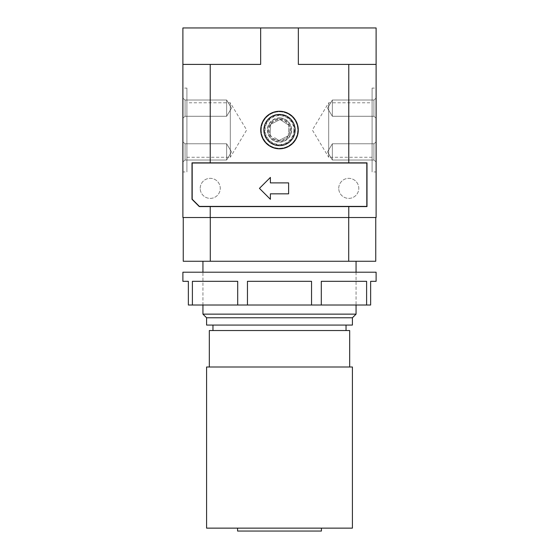 <?xml version="1.0" encoding="UTF-8"?>
<svg xmlns="http://www.w3.org/2000/svg" width="559" height="559" viewBox="0 0 559 559"><rect width="100%" height="100%" fill="white"/><g stroke="black" fill="none" stroke-linecap="round" stroke-linejoin="round"><path stroke-width="0.42" stroke-dasharray="2.79 2.1" d="M263.883 130.03A15.617 15.617 0 0 1 279.5 114.413A15.617 15.617 0 0 1 295.117 130.03A15.617 15.617 0 0 1 279.5 145.64A15.617 15.617 0 0 1 263.883 130.03A15.617 15.617 0 0 0 279.5 145.64A15.617 15.617 0 0 0 295.117 130.03A15.617 15.617 0 0 1 279.5 145.64A15.617 15.617 0 0 1 263.883 130.03A15.617 15.617 0 0 1 279.5 114.413A15.617 15.617 0 0 1 295.117 130.03A15.617 15.617 0 0 0 279.5 114.413A15.617 15.617 0 0 0 263.883 130.03M260.725 130.03A18.775 18.775 0 0 0 279.5 148.806A18.775 18.775 0 0 0 298.275 130.03A18.775 18.775 0 0 0 279.5 111.255A18.775 18.775 0 0 0 260.725 130.03M226.64 143.775L226.64 160.028L231.524 151.901L226.64 143.775L185.071 143.775L182.891 141.874L182.891 161.928L185.071 160.028L185.071 143.775L182.891 141.874L182.891 161.928L185.071 160.028L226.64 160.028L226.64 143.775L226.64 160.028L231.524 151.901L226.64 143.775L185.071 143.775L185.071 160.028L185.071 143.775L185.071 160.028L226.64 160.028L226.64 143.775M226.64 100.026L226.64 116.279L231.524 108.153L226.64 100.026L185.071 100.026L182.891 98.125L182.891 118.18L185.071 116.279L185.071 100.026L182.891 98.125L182.891 118.18L185.071 116.279L226.64 116.279L226.64 100.026L226.64 116.279L231.524 108.153L226.64 100.026L185.071 100.026L185.071 116.279L185.071 100.026L185.071 116.279L226.64 116.279L226.64 100.026M186.902 157.282L230.287 157.282L230.287 102.779L230.287 157.282L246.659 130.03L230.287 102.779L186.902 102.779L186.902 157.282L186.902 102.779M182.891 88.105L182.891 171.955L186.902 171.955L186.902 88.105L182.891 88.105L182.891 171.955M332.36 143.775L332.36 160.028L327.476 151.901L332.36 143.775L373.929 143.775L376.109 141.874L376.109 161.928L373.929 160.028L373.929 143.775L376.109 141.874L376.109 161.928L373.929 160.028L332.36 160.028L332.36 143.775L332.36 160.028L327.476 151.901L332.36 143.775L373.929 143.775L373.929 160.028L373.929 143.775L373.929 160.028L332.36 160.028L332.36 143.775M332.36 100.026L332.36 116.279L327.476 108.153L332.36 100.026L373.929 100.026L376.109 98.125L376.109 118.18L373.929 116.279L373.929 100.026L376.109 98.125L376.109 118.18L373.929 116.279L332.36 116.279L332.36 100.026L332.36 116.279L327.476 108.153L332.36 100.026L373.929 100.026L373.929 116.279L373.929 100.026L373.929 116.279L332.36 116.279L332.36 100.026M372.098 157.282L328.713 157.282L328.713 102.779L328.713 157.282L312.341 130.03L328.713 102.779L372.098 102.779L372.098 157.282L372.098 102.779M376.109 88.105L376.109 171.955L372.098 171.955L372.098 88.105L376.109 88.105L376.109 171.955M356.062 272.212L356.062 305.018L202.938 305.018L202.938 272.212L356.062 272.212L356.062 305.018L202.938 305.018L202.938 272.212L356.062 272.212M202.938 261.27L356.062 261.27L202.938 261.27M346.035 325.072L212.965 325.072L346.035 325.072M346.035 330.537L212.965 330.537L346.035 330.537M349.675 366.997L209.325 366.997L349.675 366.997M321.425 528.136L237.575 528.136L321.425 528.136M270.388 182.891L270.388 177.42L259.446 188.362L270.388 199.297L270.388 193.826L288.612 193.826L288.612 182.891L270.388 182.891L270.388 177.42L259.446 188.362L270.388 199.297L270.388 193.826L288.612 193.826L288.612 182.891L270.388 182.891L270.388 177.42L259.446 188.362L270.388 199.297L270.388 193.826L288.612 193.826L288.612 182.891L270.388 182.891M210.233 217.521L182.891 217.521L182.891 27.95L376.109 27.95L376.109 217.521L210.233 217.521L210.233 206.585L366.997 206.585L366.997 162.837L192.003 162.837L192.003 199.297L199.297 206.585L210.233 206.585M183.254 217.521L375.746 217.521L183.254 217.521L183.254 261.27L375.746 261.27L375.746 217.521M376.109 161.928L376.109 141.874L376.109 161.928M376.109 118.18L376.109 98.125L376.109 118.18M182.891 161.928L182.891 141.874L182.891 161.928M182.891 118.18L182.891 98.125L182.891 118.18M182.891 64.404L260.648 64.404L182.891 64.404L210.233 64.404L210.233 162.837L192.003 162.837L192.003 199.297L199.297 206.585L366.997 206.585L366.997 162.837L210.233 162.837M376.109 64.404L298.352 64.404L376.109 64.404L348.767 64.404L348.767 162.837M298.352 27.95L298.352 64.404L348.767 64.404M210.233 64.404L260.648 64.404L260.648 27.95M210.296 217.521L210.296 261.27M348.704 217.521L348.704 261.27M237.575 531.05L321.425 531.05M206.585 528.136L352.415 528.136M206.585 366.997L352.415 366.997M209.325 330.537L349.675 330.537M206.585 325.072L352.415 325.072M206.585 317.778L352.415 317.778M202.938 314.137L356.062 314.137M372.098 88.105L372.098 171.955M186.902 88.105L186.902 171.955M199.374 206.404L192.184 199.221L192.184 163.018L366.816 163.018L366.816 206.404L199.374 206.404L366.816 206.404L366.816 163.018L192.184 163.018L192.184 199.221L199.374 206.404L192.184 199.221L192.184 163.018L366.816 163.018L366.816 206.404L199.374 206.404M348.767 206.585L348.767 217.521M366.997 162.837L192.003 162.837L192.003 199.297L199.297 206.585L366.997 206.585L366.997 162.837M200.206 188.362A10.027 10.027 0 0 1 210.233 178.335A10.027 10.027 0 0 1 220.26 188.362A10.027 10.027 0 0 1 210.233 198.382A10.027 10.027 0 0 1 200.206 188.362A10.027 10.027 0 0 1 210.233 178.335A10.027 10.027 0 0 1 220.26 188.362A10.027 10.027 0 0 1 210.233 198.382A10.027 10.027 0 0 1 200.206 188.362M338.74 188.362A10.027 10.027 0 0 1 348.767 178.335A10.027 10.027 0 0 1 358.794 188.362A10.027 10.027 0 0 1 348.767 198.382A10.027 10.027 0 0 1 338.74 188.362A10.027 10.027 0 0 1 348.767 178.335A10.027 10.027 0 0 1 358.794 188.362A10.027 10.027 0 0 1 348.767 198.382A10.027 10.027 0 0 1 338.74 188.362M376.109 272.212L182.891 272.212M376.109 281.324L370.638 281.324L370.638 305.018L188.362 305.018L188.362 281.324L182.891 281.324M321.292 305.018L321.292 281.324L366.606 281.324L321.292 281.324L366.606 281.324L366.606 305.018M247.455 305.018L247.455 281.324L311.545 281.324L247.455 281.324L311.545 281.324L311.545 305.018M192.394 305.018L192.394 281.324L237.708 281.324L192.394 281.324L237.708 281.324L237.708 305.018M280.241 115.175A14.869 14.869 0 0 0 264.652 129.283A14.869 14.869 0 0 0 278.759 144.879A14.869 14.869 0 0 0 294.348 130.771A14.869 14.869 0 0 0 280.241 115.175M280.108 117.907A12.137 12.137 0 0 0 267.384 129.422A12.137 12.137 0 0 0 278.892 142.147A12.137 12.137 0 0 0 291.616 130.631A12.137 12.137 0 0 0 280.108 117.907M288.339 135.739L288.863 125.23L288.339 135.739L278.976 140.54L288.339 135.739M274.553 137.682L278.976 140.54L274.553 137.682M270.395 129.576L270.137 134.831L270.661 124.315L280.024 119.514L288.863 125.23L280.024 119.514L270.661 124.315L270.395 129.576M268.579 129.485A10.935 10.935 0 0 0 278.955 140.952A10.935 10.935 0 0 0 290.421 130.575A10.935 10.935 0 0 0 280.045 119.102A10.935 10.935 0 0 0 268.579 129.485M291.337 130.617A11.851 11.851 0 0 0 280.094 118.194A11.851 11.851 0 0 0 267.663 129.436A11.851 11.851 0 0 0 278.906 141.86A11.851 11.851 0 0 0 291.337 130.617A11.851 11.851 0 0 0 280.094 118.194A11.851 11.851 0 0 0 267.663 129.436A11.851 11.851 0 0 0 278.906 141.86A11.851 11.851 0 0 0 291.337 130.617M261.298 129.115A18.23 18.23 0 0 0 278.592 148.233A18.23 18.23 0 0 0 297.702 130.939A18.23 18.23 0 0 0 280.408 111.821A18.23 18.23 0 0 0 261.298 129.115A18.23 18.23 0 0 1 280.408 111.821A18.23 18.23 0 0 1 297.702 130.939A18.23 18.23 0 0 1 278.592 148.233A18.23 18.23 0 0 1 261.298 129.115M264.023 129.255A15.491 15.491 0 0 0 278.724 145.501A15.491 15.491 0 0 0 294.977 130.799A15.491 15.491 0 0 0 280.276 114.553A15.491 15.491 0 0 0 264.023 129.255A15.491 15.491 0 0 0 278.724 145.501A15.491 15.491 0 0 0 294.977 130.799A15.491 15.491 0 0 0 280.276 114.553A15.491 15.491 0 0 0 264.023 129.255A15.491 15.491 0 0 0 278.724 145.501A15.491 15.491 0 0 0 294.977 130.799A15.491 15.491 0 0 0 280.276 114.553A15.491 15.491 0 0 0 264.023 129.255M293.88 130.75A14.401 14.401 0 0 1 278.78 144.411A14.401 14.401 0 0 1 265.12 129.311A14.401 14.401 0 0 1 280.22 115.643A14.401 14.401 0 0 1 293.88 130.75M289.876 130.547A10.39 10.39 0 0 1 278.983 140.407A10.39 10.39 0 0 1 269.124 129.506A10.39 10.39 0 0 1 280.017 119.654A10.39 10.39 0 0 1 289.876 130.547"/><path stroke-width="0.84" d="M298.275 130.03A18.775 18.775 0 0 1 279.5 148.806A18.775 18.775 0 0 1 260.725 130.03A18.775 18.775 0 0 1 279.5 111.255A18.775 18.775 0 0 1 298.275 130.03M263.883 130.03A15.617 15.617 0 0 0 279.5 145.64A15.617 15.617 0 0 0 295.117 130.03A15.617 15.617 0 0 0 279.5 114.413A15.617 15.617 0 0 0 263.883 130.03M356.062 261.27L356.062 272.212M356.062 305.018L356.062 314.137L202.938 314.137L202.938 305.018M202.938 272.212L202.938 261.27M356.062 314.137L352.415 317.778L206.585 317.778L202.938 314.137M352.415 317.778L352.415 325.072L206.585 325.072L206.585 317.778M346.035 325.072L346.035 330.537M212.965 330.537L212.965 325.072M209.325 366.997L209.325 330.537L349.675 330.537L349.675 366.997M352.415 366.997L352.415 528.136L206.585 528.136L206.585 366.997L352.415 366.997M321.425 528.136L321.425 531.05L237.575 531.05L237.575 528.136M348.767 217.521L376.109 217.521L376.109 27.95L182.891 27.95L182.891 217.521L348.767 217.521L348.767 206.585L199.297 206.585L192.003 199.297L192.003 162.837L366.997 162.837L366.997 206.585L348.767 206.585M376.109 64.404L348.767 64.404L348.767 162.837M260.648 27.95L260.648 64.404L182.891 64.404M348.767 64.404L298.352 64.404L298.352 27.95M183.254 217.521L183.254 261.27L375.746 261.27L375.746 217.521M348.704 217.521L348.704 261.27M210.296 217.521L210.296 261.27M210.233 64.404L210.233 162.837M210.233 206.585L210.233 217.521M199.374 206.404L192.184 199.221L192.184 163.018L366.816 163.018L366.816 206.404L199.374 206.404M270.388 177.42L270.388 182.891L288.612 182.891L288.612 193.826L270.388 193.826L270.388 199.297L259.446 188.362L270.388 177.42M182.891 272.212L182.891 281.324L188.362 281.324L188.362 305.018L370.638 305.018L370.638 281.324L376.109 281.324L376.109 272.212L182.891 272.212M247.455 305.018L247.455 281.324L311.545 281.324L311.545 305.018M321.292 305.018L321.292 281.324L366.606 281.324L366.606 305.018M192.394 305.018L192.394 281.324L237.708 281.324L237.708 305.018"/></g></svg>
